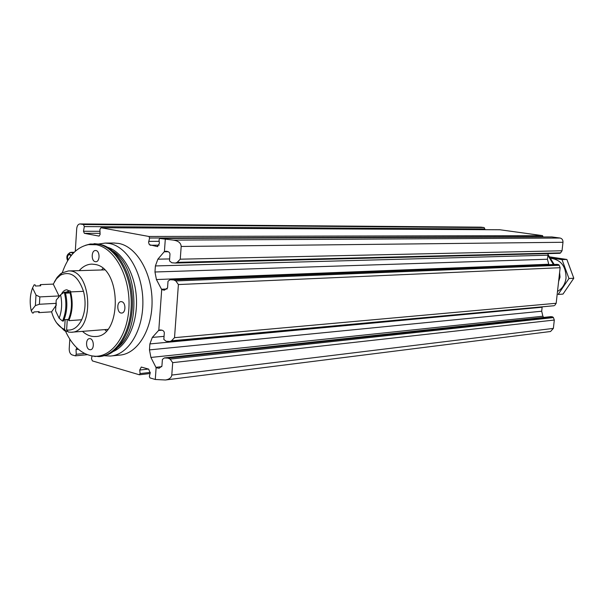 <?xml version="1.0" encoding="UTF-8"?>
<svg xmlns="http://www.w3.org/2000/svg" width="604" height="604" viewBox="0 0 604 604"><rect width="100%" height="100%" fill="white"/><g stroke="black" fill="none" stroke-linecap="round" stroke-linejoin="round"><path stroke-width="0.91" d="M92.019 356.013L91.514 358.761L92.382 360.905L139.305 374.759L140.098 373.597L139.735 370.041L141.283 367.058L148.667 369.112L150.2 373.091L149.347 376.315L149.966 377.908L155.281 379.478L165.405 379.992C169.218 379.395 171.34 377.757 171.785 375.069L172.699 362.642L554.306 320.037L553.377 328.395L550.546 331.505L165.738 379.954M180.256 259.192L181.185 246.462C180.943 242.989 178.369 240.875 173.446 240.12L560.089 238.044C562.067 238.55 563.034 239.962 562.981 242.279L562.03 250.773L180.256 259.192L177.191 262.355L560.633 252.865L562.03 250.773M75.296 251.219L76.708 228.659C77.048 225.73 78.142 224.152 80 223.941L83.45 224.537L84.311 226.591L83.488 231.264L84.349 233.318L99.094 236.104L100.113 234.39L99.887 229.46L101.019 227.738L148.946 236.474L149.565 238.021L148.584 242.461L149.354 244.688L157.327 246.583L159.388 243.367L159.018 239.75L159.758 238.452L173.446 240.12M551.905 236.942L560.089 238.044M178.399 284.552L560.142 267.708L556.178 303.276L174.518 337.674L178.399 284.552L175.84 280.958L173.786 279.954L170.207 279.69L168.025 281.2L167.542 287.942L164.311 290.199L161.698 289.61L156.428 279.554L154.964 271.996L155.394 265.941L157.87 259.184L164.416 251.521L165.285 239.456M113.801 243.019L118.746 243.435C136.564 246.598 152.004 272.751 152.072 301.373C152.329 330.018 137.244 354.11 119.547 355.129L111.649 355.922M76.882 347.912L76.029 349.482L76.247 354.284L75.394 355.847L72.11 354.918C70.177 354.027 69.203 351.989 69.211 348.81L69.807 339.214M155.281 379.478L156.119 367.723L150.909 357.447L149.467 349.89L149.883 343.925L152.329 337.402L158.799 330.237L161.698 289.61M164.416 251.521L166.025 251.241C168.486 251.43 169.807 252.389 169.981 254.103L169.49 260.89L171.808 262.778L175.356 263.042L177.191 262.355M560.633 252.865L559.848 253.31L175.741 263.012M556.828 264.393L558.458 264.582L559.251 265.277L560.142 267.708M172.699 362.642L170.147 359.116L168.116 358.142L164.371 357.923L162.4 359.403L161.917 366.047L159.139 368.251M554.306 320.037L553.423 317.591L552.637 316.881L550.856 316.692M156.119 367.723L158.995 368.266M174.518 337.674L171.483 340.807L169.852 341.487L166.138 341.26L163.835 339.41L164.318 332.736C164.099 330.947 162.695 330.026 160.105 329.965L158.799 330.237M171.483 340.807L554.095 305.73L169.852 341.487M554.789 305.314L556.178 303.276M499.848 229.754L542.558 235.628L542.966 236.964M80 223.941L481.063 227.157L484.197 227.572L484.778 229.671M548.908 264.695L547.413 259.237L548.213 253.604M543.653 317.425L542.875 316.232L541.69 311.219L542.181 306.84M104.666 355.748L110.373 356.05C128.071 355.039 143.156 330.773 142.884 301.902C142.801 273.053 127.346 246.696 109.528 243.51L105.247 243.08L98.626 244.008M100.309 356.503L108.214 354.457C123.005 347.904 133.529 324.34 132.344 299.018C131.242 273.688 118.611 250.834 103.254 245.247L99.388 244.144L94.473 243.722M91.461 355.869L99.086 356.624C116.61 355.643 131.536 331.4 131.257 302.544C131.166 273.703 115.847 247.346 98.203 244.152L90.283 244.001L85.489 245.307M65.474 331.158C72.495 346.19 81.872 354.525 93.59 356.164C111.581 358.157 128.32 335.175 129.014 305.609C129.943 276.073 114.473 248.018 96.353 244.763L88.509 244.612C76.602 247.127 67.867 256.481 62.31 272.668M82.491 331.362C86.455 334.993 90.698 336.715 95.213 336.519C121.985 337.206 121.97 268.085 95.085 264.446L91.914 264.122C87.172 264.227 82.937 266.402 79.207 270.637M95.258 261.675C91.023 261.064 91.279 250.23 95.538 250.524C100.053 250.252 100.264 261.977 95.742 261.728L95.258 261.675M89.588 349.648C85.579 348.787 85.549 338.61 89.558 338.655C93.967 338.119 94.805 349.716 90.358 349.731L89.588 349.648M121.714 301.706L121.064 301.638C116.33 301.532 116.934 313.506 121.638 313.038C125.949 313.166 126.017 302.43 121.714 301.706M102.959 268.455L101.487 269.98M104.711 329.618L106.334 330.977M68.086 259.992C67.021 257.168 67.452 255.333 69.385 254.488L71.015 255.809M67.633 260.739C66.289 257.523 66.674 255.122 68.788 253.529L71.529 255.175M68.894 253.446L70.91 252.313L72.993 253.491M554.193 264.484L547.979 254.473M553.385 264.514L547.858 255.235M551.007 258.331C561.063 259.871 566.069 266.47 566.024 278.127C565.155 284.257 562.316 288.697 557.5 291.438M559.614 272.472L560.021 277.153L558.602 281.539M568.96 278.512L573.8 278.225L562.996 294.08L558.126 294.465L568.96 278.512L562.014 259.622L550.78 257.991M562.014 259.622L566.877 259.463L573.8 278.225M550.01 256.919L566.877 259.463M67.278 319.493L66.629 329.973L68.373 332.064L71.151 332.253C95.085 332.736 92.185 268.969 68.35 270.954L104.53 269.89M66.289 331.49L64.545 329.399L62.839 328.614L64.371 330.607L66.289 331.49L67.791 331.369M64.371 330.607L56.655 322.913M54.428 281.811L57.191 277.296L60.521 273.884L61.736 273.023L68.35 270.954M62.839 328.614C57.637 325.564 53.884 319.977 51.589 311.845L38.739 312.63L38.497 311.679M66.629 329.973C72.805 330.796 77.833 327.391 81.691 319.765C85.466 311.105 86.07 301.623 83.503 291.324C78.075 275.922 70.374 270.547 60.4 275.19L56.429 278.844L53.265 284.106L59.011 295.96L39.841 296.904L39.411 304.265L35.379 305.586L31.227 310.773L32.45 313.015L33.424 312.955L33.892 311.958L39.207 311.641L38.739 312.63M64.545 329.399L65.149 319.644M61.381 294.269C62.748 291.422 64.568 289.928 66.855 289.792L71.189 291.891M58.709 297.538L59.011 295.96M56.444 304.861L51.589 311.845M83.503 291.324L70.6 291.913C73.175 302.332 72.578 311.906 68.811 320.656L68.456 319.418L64.054 319.712M81.691 319.765L68.811 320.656M53.265 284.106L40.392 284.612L40.732 285.813L35.41 286.024L35.07 284.824L34.096 284.862L32.563 287.904L35.998 295.054L39.841 296.904M39.872 285.843L40.392 284.612M68.456 319.418C71.793 311.324 72.337 302.498 70.102 292.94L70.6 291.913M70.102 292.94L65.519 293.159M64.288 292.208L65.262 292.162C67.837 302.619 67.248 312.238 63.488 321.018L62.514 321.086L59.132 318.217L55.568 310.864L56.217 300.143L60.566 294.805L64.288 292.208C66.863 302.672 66.274 312.298 62.514 321.086M60.566 294.805C62.363 303.208 61.88 311.015 59.132 318.217M31.227 310.773C29.513 302.612 29.958 294.986 32.563 287.904M35.379 305.586L35.998 295.054M56.451 303.329L39.411 304.265M171.785 375.069L553.377 328.395M181.185 246.462L562.981 242.279M159.841 238.459L552.064 236.942M164.137 251.792L168.259 251.732M161.464 289.233L167.134 288.969M170.585 279.697L557.16 264.386M173.786 279.954L558.458 264.582M175.84 280.958L559.251 265.277M170.147 359.116L553.423 317.591M168.116 358.142L552.637 316.881M164.937 357.915L551.354 316.639M155.892 367.338L161.751 366.666M158.52 330.486L162.046 330.192M148.946 236.474L542.558 235.628M101.019 227.738L500.052 229.762M83.45 224.537L484.197 227.572M80.332 223.971L481.365 227.179M139.735 370.041L148.433 369.044M140.098 373.597L150.313 372.389M76.029 349.482L78.384 349.263M76.247 354.284L84.598 353.476M84.311 226.591L484.959 228.961M83.488 231.264L99.97 231.294M84.349 233.318L100.06 233.325M157.327 246.583L157.825 246.575M150.253 245.239L159.184 245.156M148.712 241.373L159.177 241.313M149.565 238.021L543.079 236.655M155.394 265.941L547.858 255.205M157.87 259.184L169.633 258.927M154.964 271.996L547.413 259.237M156.428 279.554L548.606 264.25M150.909 357.447L542.875 316.232M149.467 349.89L541.69 311.219M149.883 343.925L542.128 307.232M152.329 337.402L164.054 336.368M113.099 351.588C127.535 345.45 137.772 322.491 136.406 298.006C135.13 273.514 122.469 251.785 107.467 247.232M117.923 347.255C141.593 328.961 138.233 266.674 112.729 251.022M68.086 290.917L70.358 291.105M65.466 292.94L67.799 292.026L70.215 292.721M175.356 263.042L559.848 253.31M170.207 279.69L557.009 264.371M164.371 357.923L551.12 316.624M139.486 374.782L150.086 373.521M75.394 355.847L87.308 354.684M100.913 227.731L499.961 229.754M159.758 238.452L551.988 236.934M114.466 243.012L105.247 243.08M95.138 243.714L93.952 243.722M93.59 356.164L95.402 356.579M88.509 244.612L90.283 244.001M95.945 336.458L95.213 336.519M70.91 252.313L74.186 252.268M68.788 253.529L70.185 252.442M71.748 332.2L107.746 329.384M60.4 275.19L61.736 273.023M65.33 292.396L69.936 290.788"/></g></svg>
